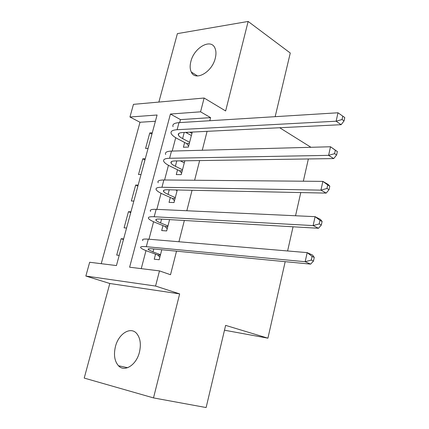 <?xml version="1.0" encoding="UTF-8"?>
<svg xmlns="http://www.w3.org/2000/svg" width="429" height="429" viewBox="0 0 429 429"><rect width="100%" height="100%" fill="white"/><g stroke="black" fill="none" stroke-linecap="round" stroke-linejoin="round"><path stroke-width="0.64" d="M190.867 61.513C189.8 65.707 189.945 69.219 191.302 72.051C195.313 81.617 212.114 72.228 215.283 58.205C216.275 54.21 216.162 50.847 214.95 48.107C210.891 38.004 194.005 47.716 190.867 61.513M115.439 346.589C113.524 354.788 114.532 361.175 118.458 365.744C124.507 372.549 136.417 365.041 139.441 352.161C141.227 344.267 140.326 338.079 136.754 333.59C130.631 326.12 118.527 333.719 115.439 346.589M129.949 117.004L133.457 104.349L204.129 98.021L200.563 111.819L170.42 114.034L129.617 267.203L159.486 270.892L155.571 286.052L85.848 276.045L89.666 262.264L116.436 265.572L157.084 115.01L129.949 117.004L140.004 122.265L101.233 263.696M275.166 116.677L290.277 53.024L248.144 21.45L177.386 33.623L158.869 102.075M179.654 293.892L109.803 283.494L84.223 378.083L153.502 397.908L179.654 293.892L155.571 286.052M109.803 283.494L85.848 276.045M285.183 261.669L267.921 338.181L225.627 325.38L206.118 407.55L153.502 397.908M184.631 142.487L183.398 147.233L188.385 147.077L192.267 132.073M177.526 169.777L176.271 174.598L181.247 174.608L184.829 160.795M170.308 197.485L169.037 202.375L174.008 202.558L177.268 189.977M162.982 225.606L161.69 230.571L166.656 230.931L169.589 219.621M123.461 239.548L121.144 238.696L116.709 255.089L119.192 255.362M130.732 212.612L128.459 211.685L124.083 227.842L126.571 228.024M137.902 186.057L135.661 185.065L131.349 200.992L133.848 201.083M144.97 159.878L142.766 158.821L138.519 174.523L141.018 174.528M155.4 121.251L140.004 122.265M123.632 238.91L121.144 238.696M130.947 211.813L128.459 211.685M138.159 185.103L135.661 185.065M145.27 158.773L142.766 158.821M148.085 148.348L145.581 148.423L149.769 132.942L152.279 132.813M159.486 270.892L170.517 274.721L176.523 251.169M178.925 241.752L184.352 220.479M186.835 210.746L192.053 190.283M194.616 180.25L199.635 160.575M202.268 150.247L207.089 131.338M209.797 120.731L210.585 117.632L180.475 119.605L179.687 122.597M175.713 137.704L172.195 151.067M168.447 165.294L164.58 179.987M161.073 193.307L156.848 209.368M153.587 221.745L148.992 239.216M145.989 250.622L141.248 268.64M155.55 254.161L154.236 259.202L159.191 259.743L161.781 249.742M187.28 132.32L187.06 133.156M308.36 158.955L303.335 181.21M300.772 192.567L295.543 215.76M293.05 226.802L287.602 250.965M224.48 330.207L267.921 338.181M204.129 98.021L225.643 110.955L248.144 21.45M210.585 117.632L200.563 111.819M279.681 127.74L310.961 147.292M180.475 119.605L170.42 114.034M151.941 134.062L149.769 132.942M191.935 133.355L189.806 132.196M160.505 254.67L153.008 251.909L148.348 249.646C147.538 248.793 148.756 248.514 151.989 248.799L310.644 264.13L305.169 261.722L146.305 246.686C141.522 246.278 139.736 246.702 140.937 247.967C141.945 248.89 144.321 250.043 148.048 251.415L157.706 254.949L160.36 255.223M159.845 257.207L157.706 254.949M311.293 260.076L313.476 261.052L314.264 257.416L312.092 256.429L311.293 260.076L305.169 261.722L307.175 252.622L148.289 239.157C143.506 238.797 141.704 239.28 142.884 240.61M312.092 256.429L307.175 252.622L312.618 255.099L314.264 257.416M313.476 261.052L310.644 264.13M167.953 225.933L160.58 222.924C158.178 221.938 156.665 221.08 156.038 220.356C155.287 219.332 156.531 218.897 159.776 219.047L318.484 228.276L313.132 225.584L154.193 216.747C149.399 216.532 147.56 217.187 148.681 218.704C149.635 219.814 151.946 221.112 155.614 222.613L165.106 226.469L167.766 226.646M167.213 228.791L165.106 226.469M319.203 223.933L321.332 225.021L322.115 221.455L319.986 220.356L319.203 223.933L313.132 225.584L315.101 216.661L156.145 209.336C151.346 209.17 149.501 209.878 150.6 211.459M319.986 220.356L315.101 216.661L320.42 219.423L322.115 221.455M321.332 225.021L318.484 228.276M177.097 190.626L175.606 189.94M175.284 197.635L168.039 194.38C165.674 193.313 164.2 192.358 163.615 191.516C162.913 190.326 164.189 189.741 167.439 189.768L326.179 193.104L320.946 190.138L161.953 187.275C157.148 187.253 155.266 188.127 156.312 189.897C157.207 191.178 159.459 192.626 163.063 194.246L172.399 198.412L175.059 198.498M174.464 200.799L172.399 198.412M326.962 188.47L329.048 189.666L329.81 186.17L327.729 184.958L326.962 188.47L320.946 190.138L322.871 181.381L163.873 179.982C159.068 180.008 157.175 180.936 158.199 182.765M327.729 184.958L322.871 181.381L328.078 184.411L329.81 186.17M329.048 189.666L326.179 193.104M184.293 162.854L180.314 160.864M182.507 169.761L175.381 166.27C173.064 165.122 171.627 164.076 171.074 163.122C170.426 161.765 171.729 161.041 174.984 160.945L333.73 158.58L328.609 155.352L169.594 158.269C164.779 158.43 162.854 159.518 163.819 161.529C164.661 162.982 166.854 164.575 170.399 166.313L179.579 170.78L182.245 170.769M181.606 173.219L179.579 170.78M334.572 153.673L336.615 154.976L337.366 151.544L335.328 150.23L334.572 153.673L328.609 155.352L330.502 146.761L171.487 151.088C166.667 151.298 164.731 152.434 165.68 154.504M335.328 150.23L330.502 146.761L337.366 151.544M336.615 154.976L333.73 158.58M191.382 135.5L185.66 132.4M189.618 142.299L182.615 138.583C180.336 137.36 178.936 136.218 178.416 135.156C177.821 133.644 179.15 132.781 182.411 132.561L341.141 124.694L336.127 121.214L177.118 129.708C172.286 130.057 170.324 131.349 171.214 133.591C172.008 135.205 174.142 136.942 177.627 138.792L186.653 143.549L189.323 143.452M188.647 146.048L186.653 143.549M342.047 119.525L344.042 120.93L344.777 117.562L342.787 116.146L342.047 119.525L336.127 121.214L337.988 112.779L178.979 122.64C174.147 123.026 172.174 124.372 173.048 126.673M337.988 112.779L342.787 116.146M344.042 120.93L341.141 124.694M153.008 251.909L153.775 248.97M146.305 246.686L148.289 239.157M160.58 222.924L161.567 219.155M154.193 216.747L156.145 209.336M168.039 194.38L169.235 189.806M161.953 187.275L163.873 179.982M175.381 166.27L176.78 160.918M169.594 158.269L171.487 151.088M182.615 138.583L184.213 132.475M177.118 129.708L178.979 122.64M191.302 72.051L197.554 75.96M118.458 365.744L127.611 367.707M148.348 249.646L148.563 248.809M156.038 220.356L156.317 219.289M163.615 191.516L163.953 190.224M171.074 163.122L171.471 161.61M178.416 135.156L178.872 133.43"/></g></svg>
